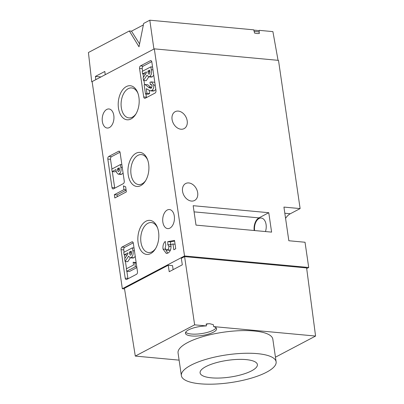 <?xml version="1.0" encoding="UTF-8"?>
<svg xmlns="http://www.w3.org/2000/svg" width="404" height="404" viewBox="0 0 404 404"><rect width="100%" height="100%" fill="white"/><g stroke="black" fill="none" stroke-linecap="round" stroke-linejoin="round"><path stroke-width="0.61" d="M278.053 60.322L272.902 31.613L259.121 30.335L259.323 33.517L256.989 33.542L254.581 33.078L253.747 29.835L149.803 20.2L153.919 49.061L105.227 74.695L104.813 71.463L95.405 76.422L100.97 76.937M92.157 81.845L91.723 81.805L88.425 52.51L129.341 30.972L131.502 31.169L143.364 24.927M129.341 30.972L139.001 46.788L143.662 23.432L149.803 20.2M95.405 76.422L95.814 79.649L91.723 81.805M139.572 43.93L131.502 31.169M254.167 31.477A16.074 4.702 -8.3 0 1 259.237 32.093M253.833 30.179A16.074 4.702 -8.3 0 1 259.156 30.825M138.925 97.379A17.099 10.423 95.3 0 1 135.668 114.393A17.099 10.423 95.3 0 1 118.468 108.151A17.099 10.423 95.3 0 1 124.755 87.633A17.099 10.423 95.3 0 1 137.688 92.617A17.099 10.423 95.3 0 1 138.925 97.379M137.956 93.339A15.049 9.171 -84.7 0 0 131.704 87.931A15.049 9.171 -84.7 0 0 121.316 107.656A15.049 9.171 -84.7 0 0 128.927 117.897A15.049 9.171 -84.7 0 0 136.062 113.731M148.652 164.049A17.099 10.423 95.3 0 1 145.395 181.058A17.099 10.423 95.3 0 1 128.194 174.816A17.099 10.423 95.3 0 1 134.482 154.298A17.099 10.423 95.3 0 1 147.415 159.287A17.099 10.423 95.3 0 1 148.652 164.049M147.677 160.004A15.049 9.171 -84.7 0 0 141.43 154.601A15.049 9.171 -84.7 0 0 131.037 174.321A15.049 9.171 -84.7 0 0 138.653 184.567A15.049 9.171 -84.7 0 0 145.788 180.401M158.565 232.012A17.099 10.423 95.3 0 1 155.308 249.021A17.099 10.423 95.3 0 1 138.107 242.779A17.099 10.423 95.3 0 1 144.395 222.261A17.099 10.423 95.3 0 1 157.328 227.25A17.099 10.423 95.3 0 1 158.565 232.012M157.595 227.967A15.049 9.171 -84.7 0 0 151.343 222.564A15.049 9.171 -84.7 0 0 140.956 242.284A15.049 9.171 -84.7 0 0 148.566 252.53A15.049 9.171 -84.7 0 0 155.702 248.364M188.794 182.941A9.575 7.055 62.2 0 0 185.653 183.532A9.575 7.055 62.2 0 0 183.037 193.329A9.575 7.055 62.2 0 0 191.435 201.066A9.575 7.055 62.2 0 0 194.577 200.48A9.575 7.055 62.2 0 0 197.192 190.678A9.575 7.055 62.2 0 0 188.794 182.941M178.31 111.095A9.575 7.055 62.2 0 0 175.174 111.686A9.575 7.055 62.2 0 0 172.553 121.483A9.575 7.055 62.2 0 0 180.957 129.219A9.575 7.055 62.2 0 0 184.093 128.634A9.575 7.055 62.2 0 0 186.709 118.832A9.575 7.055 62.2 0 0 178.31 111.095M285.572 218.392A17.786 10.842 95.3 0 1 290.299 213.756L300.121 208.59L278.497 60.368L154.318 48.854L92.122 81.593L122.336 288.719L184.532 255.974L154.318 48.854M265.453 231.553A9.575 5.838 -84.7 0 0 266.09 224.568A9.575 5.838 -84.7 0 0 261.247 218.049A9.575 5.838 -84.7 0 0 254.626 230.548M113.807 115.483A9.575 5.838 95.3 0 1 107.196 128.033A9.575 5.838 95.3 0 1 102.348 121.513A9.575 5.838 95.3 0 1 108.964 108.964A9.575 5.838 95.3 0 1 113.807 115.483M174.306 216.059A9.575 5.838 95.3 0 1 167.69 228.608A9.575 5.838 95.3 0 1 162.847 222.089A9.575 5.838 95.3 0 1 169.458 209.54A9.575 5.838 95.3 0 1 174.306 216.059M135.244 256.363L133.896 257.808L132.886 258.055L130.189 257.803L128.578 256.197L125.083 261.439L124.684 258.706L128.023 253.697L127.901 252.864L124.124 254.853L123.765 252.394L132.426 247.834L132.845 250.697C133.547 253.783 133.002 256.07 131.194 257.56L130.189 257.803M130.361 257.818L127.785 261.691L125.083 261.439M127.23 254.889L124.124 254.853M133.239 242.834L124.69 247.334A2.05 1.252 -84.7 0 0 123.745 249.919L124.084 252.227M124.472 254.884L124.967 258.282M125.432 261.469L126.492 268.736M126.866 271.301L127.901 278.401A2.05 1.252 -84.7 0 0 127.982 278.775M133.128 262.211L134.784 262.923L135.34 266.721L126.679 271.281L126.321 268.822L133.537 265.024L133.128 262.211L136.153 262.6M136.88 267.584L129.376 271.533L126.679 271.281M123.079 172.998L121.851 174.18L120.877 174.412L118.175 174.159L116.448 172.306L115.908 169.584L112.13 171.574L111.772 169.114L120.432 164.554L120.836 167.296C121.503 170.321 120.942 172.533 119.155 173.927L118.175 174.159M116.16 171.124L114.832 171.821L112.13 171.574M120.023 152.217L111.469 156.717A2.05 1.252 -84.7 0 0 110.529 159.302L111.943 169.023M112.317 171.589L114.68 187.784A2.05 1.252 -84.7 0 0 114.761 188.158M153.757 75.215L152.323 76.836L151.318 77.083L148.616 76.831L147.006 75.225L143.516 80.467L143.117 77.73L146.45 72.725L146.329 71.892L142.551 73.876L142.193 71.417L150.854 66.862L151.273 69.725C151.98 72.811 151.429 75.099 149.626 76.588L148.616 76.831M148.788 76.846L146.213 80.714L143.516 80.467M145.657 73.917L142.551 73.876M151.747 61.635L143.198 66.135A2.05 1.252 -84.7 0 0 142.253 68.72L142.617 71.195M143.011 73.922L143.486 77.174M143.976 80.507L144.582 84.668M145.95 94.066L146.41 97.202A2.05 1.252 -84.7 0 0 146.49 97.576M151.409 81.906L153.752 85.062C153.985 87.638 153.318 89.461 151.752 90.536L150.258 90.814L146.263 88.653L146.935 93.263L145.491 94.026L144.157 84.891L144.945 84.476L148.268 87.092L150.475 88.279L151.283 88.138L152.177 85.739L151.131 84.487L150.344 84.658L149.985 82.204L151.409 81.906L154.798 82.355M155.813 89.309L154.454 90.789L152.954 91.067L150.258 90.814M149.202 90.536L149.637 93.516L148.192 94.273L145.491 94.026M144.945 84.476L147.647 84.724L151.651 87.855M167.801 244.607L167.801 241.637L174.523 240.41L175.735 248.728L173.811 249.743L172.973 244.021L170.685 244.455L170.963 245.531C171.225 249.212 170.215 251.727 167.943 253.081L166.307 253.454L163.034 249.091C162.661 245.814 163.398 243.243 165.256 241.38L165.802 245.127L165.135 248.187L166.539 250.036L167.392 249.839C168.453 249.233 168.943 248.076 168.852 246.374L167.801 244.607L170.503 244.854L170.498 241.885L167.801 241.637M155.04 93.077A2.05 1.252 -84.7 0 0 155.984 90.491L151.833 62.009A2.05 1.252 -84.7 0 0 150.793 60.61A2.05 1.252 -84.7 0 0 150.318 60.716L140.501 65.882A2.05 1.252 -84.7 0 0 139.557 68.473L143.708 96.95A2.05 1.252 -84.7 0 0 144.748 98.349A2.05 1.252 -84.7 0 0 145.223 98.248L155.04 93.077M123.311 183.658A2.05 1.252 -84.7 0 0 124.255 181.073L120.104 152.591A2.05 1.252 -84.7 0 0 119.064 151.197A2.05 1.252 -84.7 0 0 118.594 151.298L108.772 156.464A2.05 1.252 -84.7 0 0 107.828 159.055L111.984 187.532A2.05 1.252 -84.7 0 0 113.019 188.931A2.05 1.252 -84.7 0 0 113.494 188.83L123.311 183.658M133.32 243.208A2.05 1.252 -84.7 0 0 132.285 241.809A2.05 1.252 -84.7 0 0 131.81 241.915L121.993 247.081A2.05 1.252 -84.7 0 0 121.048 249.672L125.2 278.149A2.05 1.252 -84.7 0 0 126.24 279.548A2.05 1.252 -84.7 0 0 126.715 279.447L136.532 274.276A2.05 1.252 -84.7 0 0 137.476 271.69L133.32 243.208M123.972 189.617L123.422 185.87L125.634 186.815L126.371 191.885L114.827 197.965L114.347 194.683L123.972 189.617L126.073 189.814M184.532 255.974L308.712 267.488L305.03 242.249L288.835 240.744L283.926 207.085L300.121 208.59M308.712 267.488L306.692 268.554M196.011 225.114L271.599 232.123L268.766 212.706L193.178 205.697L196.011 225.114M124.543 288.926L122.336 288.719M254.182 230.507A10.262 6.252 95.3 0 1 258.944 217.877L268.766 212.706M170.498 241.885L174.624 241.132M175.073 244.218L172.973 244.021M167.7 253.192L165.786 249.657M165.519 249.319L163.034 249.091M166.539 250.036L169.241 250.288L170.094 250.091L167.392 249.839M170.094 250.091L170.579 249.748M171.059 246.576L168.852 246.374M170.907 245.218L170.503 244.854M117.296 196.662L117.049 194.935L114.347 194.683M117.049 194.935L126.124 190.158M150.344 84.658L151.763 84.79M146.935 93.263L149.637 93.516M151.752 90.536L154.454 90.789M153.752 85.062L155.212 85.194M147.884 71.074L148.021 72.028C148.086 73.472 148.505 74.169 149.288 74.114C149.97 73.326 150.131 72.281 149.783 70.973L149.662 70.139L147.884 71.074L149.818 71.25M148.924 74.205L149.288 74.114M150.854 66.862L152.561 67.019M149.626 76.588L152.323 76.836M148.021 72.028L149.924 72.205M117.463 168.766L117.589 169.635C117.65 170.963 118.054 171.574 118.796 171.468L119.433 170.438L119.241 167.832L117.463 168.766L119.397 168.943M118.443 171.548L118.796 171.468M120.432 164.554L121.867 164.686M119.155 173.927L121.851 174.18M134.784 262.923L136.219 263.055M135.34 266.721L136.774 266.857M129.452 252.046L129.593 253.005C129.659 254.449 130.078 255.141 130.856 255.091C131.537 254.303 131.704 253.252 131.351 251.95L131.229 251.111L129.452 252.046L131.391 252.227M130.492 255.182L130.856 255.091M132.426 247.834L134.017 247.98M131.194 257.56L133.896 257.808M129.593 253.005L131.492 253.182M216.089 327.821A15.731 4.601 -8.3 0 1 191.329 334.022A15.731 4.601 -8.3 0 1 185.673 332.255M213.645 326.604A15.731 4.601 -8.3 0 1 216.589 328.74A15.731 4.601 -8.3 0 1 201.687 335.562A15.731 4.601 -8.3 0 1 185.456 333.28A15.731 4.601 -8.3 0 1 206.404 325.932L206.181 323.993L209.666 323.695L213.322 324.654L213.645 326.604L315.575 336.057L275.447 357.181M251.596 370.842A28.947 8.464 -8.3 0 1 218.256 378.068A28.947 8.464 -8.3 0 1 200.217 371.665A28.947 8.464 -8.3 0 1 205.894 366.605A28.947 8.464 -8.3 0 1 235.32 359.53A28.947 8.464 -8.3 0 1 256.924 363.393A28.947 8.464 -8.3 0 1 251.596 370.842M200.101 383.8A47.879 13.999 171.7 0 0 250.748 378.311A47.879 13.999 171.7 0 0 276.124 361.807A47.879 13.999 171.7 0 0 257.388 353.641A47.879 13.999 171.7 0 0 206.742 359.131A47.879 13.999 171.7 0 0 181.366 375.634A47.879 13.999 171.7 0 0 200.101 383.8M276.124 361.807L272.821 339.153A47.879 13.999 171.7 0 0 254.086 330.987A47.879 13.999 171.7 0 0 203.439 336.476A47.879 13.999 171.7 0 0 178.063 352.98L181.366 375.634M179.108 360.141L135.305 356.076L194.637 324.841L206.404 325.932M207.893 323.69A9.575 2.798 -8.3 0 1 206.237 324.498M135.305 356.076L124.442 288.279L168.226 265.231L169.22 271.71L182.315 264.817L181.315 258.338L184.593 256.616L306.611 267.928L315.575 336.057M184.593 256.616L194.637 324.841M173.129 269.65L172.543 265.63L168.226 265.231M284.825 213.251L290.299 213.756M194.077 211.863L258.944 217.877M132.729 241.996L131.81 241.915M127.901 278.401L125.2 278.149M123.745 249.919L121.048 249.672M124.69 247.334L121.993 247.081M114.68 187.784L111.984 187.532M110.529 159.302L107.828 159.055M111.469 156.717L108.772 156.464M119.513 151.379L118.594 151.298M146.41 97.202L143.708 96.95M142.253 68.72L139.557 68.473M143.198 66.135L140.501 65.882M151.237 60.797L150.318 60.716M148.268 87.092L150.97 87.345M151.273 69.725L152.98 69.882M120.836 167.296L122.266 167.428M117.589 169.635L119.468 169.811M132.845 250.697L134.436 250.844"/></g></svg>
